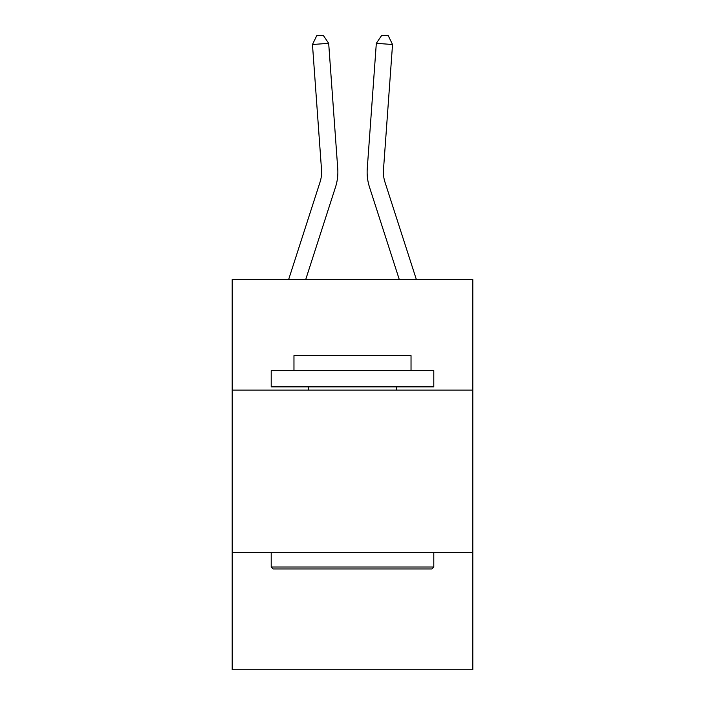 <?xml version="1.0" encoding="UTF-8"?>
<svg xmlns="http://www.w3.org/2000/svg" width="705" height="705" viewBox="0 0 705 705"><rect width="100%" height="100%" fill="white"/><g stroke="black" fill="none" stroke-linecap="round" stroke-linejoin="round"><path stroke-width="1.06" d="M472.808 390.112L472.808 279.55L232.192 279.55L232.192 390.112L472.808 390.112L472.808 669.75L232.192 669.75L232.192 390.112M472.808 552.694L232.192 552.694M337.739 168.601L328.68 43.331L337.739 168.601A48.777 48.777 0 0 1 335.518 187.081L305.706 279.55M416.373 279.55L384.956 182.093A32.518 32.518 0 0 1 383.476 169.773L392.535 44.503L376.32 43.331L367.261 168.601A48.777 48.777 0 0 0 369.482 187.081L399.294 279.55M273.161 568.953L271.205 566.996L433.795 566.996L431.839 568.953L273.161 568.953M433.795 370.601L433.795 386.86L271.205 386.86L271.205 370.601L433.795 370.601M293.967 370.601L293.967 355.637L411.033 355.637L411.033 370.601M433.795 552.694L433.795 566.996M271.205 552.694L271.205 566.996M396.721 386.86L396.721 390.112M308.279 386.86L308.279 390.112M392.535 44.503L388.279 35.717L381.793 35.25L376.32 43.331L367.261 168.601M384.956 182.093A32.518 32.518 0 0 1 383.476 169.773A32.518 32.518 0 0 0 384.956 182.093A32.518 32.518 0 0 1 383.476 169.773A32.518 32.518 0 0 0 384.956 182.093A32.518 32.518 0 0 1 383.476 169.773A32.518 32.518 0 0 0 384.956 182.093A32.518 32.518 0 0 1 383.476 169.773A32.518 32.518 0 0 0 384.956 182.093A32.518 32.518 0 0 1 383.476 169.773A32.518 32.518 0 0 0 384.956 182.093A32.518 32.518 0 0 1 383.476 169.773A32.518 32.518 0 0 0 384.956 182.093A32.518 32.518 0 0 1 383.476 169.773A32.518 32.518 0 0 0 384.956 182.093A32.518 32.518 0 0 1 383.476 169.773A32.518 32.518 0 0 0 384.956 182.093A32.518 32.518 0 0 1 383.476 169.773A32.518 32.518 0 0 0 384.956 182.093A32.518 32.518 0 0 1 383.476 169.773A32.518 32.518 0 0 0 384.956 182.093A32.518 32.518 0 0 1 383.476 169.773A32.518 32.518 0 0 0 384.956 182.093A32.518 32.518 0 0 1 383.476 169.773A32.518 32.518 0 0 0 384.956 182.093A32.518 32.518 0 0 1 383.476 169.773A32.518 32.518 0 0 0 384.956 182.093A32.518 32.518 0 0 1 383.476 169.773A32.518 32.518 0 0 0 384.956 182.093A32.518 32.518 0 0 1 383.476 169.773A32.518 32.518 0 0 0 384.956 182.093A32.518 32.518 0 0 1 383.476 169.773A32.518 32.518 0 0 0 384.956 182.093A32.518 32.518 0 0 1 383.476 169.773A32.518 32.518 0 0 0 384.956 182.093M288.627 279.55L320.044 182.093A32.518 32.518 0 0 0 321.524 169.773L312.465 44.503L316.721 35.717L323.207 35.25L328.68 43.331L312.465 44.503M320.044 182.093A32.518 32.518 0 0 0 321.524 169.773A32.518 32.518 0 0 1 320.044 182.093A32.518 32.518 0 0 0 321.524 169.773A32.518 32.518 0 0 1 320.044 182.093"/></g></svg>
